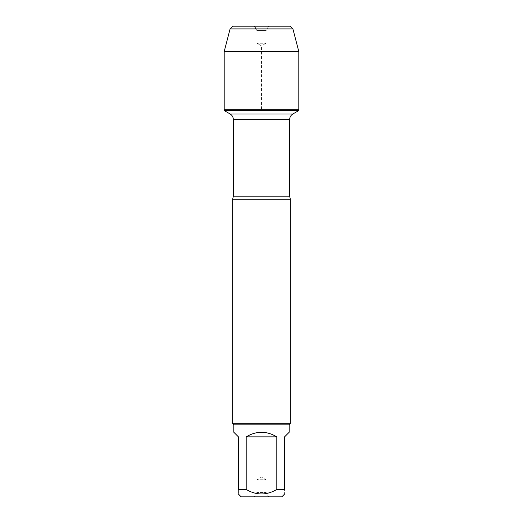 <?xml version="1.0" encoding="UTF-8"?>
<svg xmlns="http://www.w3.org/2000/svg" width="523" height="523" viewBox="0 0 523 523"><rect width="100%" height="100%" fill="white"/><g stroke="black" fill="none" stroke-linecap="round" stroke-linejoin="round"><path stroke-width="0.39" stroke-dasharray="2.62 1.96" d="M298.803 110.549L224.197 110.549M224.197 109.215L298.803 109.215L224.197 109.215M241.195 496.85L281.805 496.85M233.814 432.246L238.429 436.862L238.429 489.469C238.429 495.444 238.429 495.444 238.429 489.469L246.196 489.469C256.401 495.444 266.606 495.444 276.804 489.469L284.571 489.469C284.571 495.444 284.571 495.444 284.571 489.469L284.571 436.862L289.186 432.246M289.186 424.859L233.814 424.859M246.196 489.469L246.196 436.862C256.401 430.756 266.599 430.756 276.804 436.862L276.804 489.469M232.657 199.204L290.343 199.204M290.343 423.708L232.657 423.708M254.348 496.85L268.652 496.85L254.348 496.85L256.885 492.457L266.115 492.457L256.885 492.457L256.885 479.774L266.115 479.774L256.885 479.774L261.5 477.113L266.115 479.774L266.115 492.457L268.652 496.85M276.804 436.862L246.196 436.862M224.197 51.529L298.803 51.529M268.652 26.15L266.115 30.543L266.115 43.226L261.5 45.887L256.885 43.226L266.115 43.226L256.885 43.226L256.885 30.543L266.115 30.543L256.885 30.543L254.348 26.15L268.652 26.15L254.348 26.15M232.866 26.15L290.134 26.15M292.906 28.922L230.094 28.922M261.5 109.215L261.5 45.887L256.885 43.226L256.885 30.543L255.943 28.922M289.65 196.184L233.35 196.184M233.35 119.558L289.65 119.558M292.88 113.968L230.12 113.968"/><path stroke-width="0.78" d="M224.197 110.549L298.803 110.549L298.803 109.215L224.197 109.215L224.197 110.549L230.12 113.968C232.192 115.256 233.271 117.119 233.35 119.558L233.35 196.184L232.657 199.204L232.657 423.708L290.343 423.708L290.343 199.204L232.657 199.204M284.571 489.469C284.571 495.444 284.571 495.444 284.571 489.469L276.804 489.469C266.606 495.444 256.401 495.444 246.196 489.469L238.429 489.469C238.429 495.444 238.429 495.444 238.429 489.469L238.429 436.862L233.814 432.246L233.814 424.859L289.186 424.859L289.186 432.246L284.571 436.862L284.571 489.469M284.571 494.078L281.805 496.85L241.195 496.85L238.429 494.078M276.804 489.469L276.804 436.862C266.599 430.756 256.401 430.756 246.196 436.862L246.196 489.469M233.814 424.859L232.657 423.708M246.196 436.862L276.804 436.862M255.943 28.922L254.348 26.15L232.866 26.15L230.094 28.922L224.197 51.529L224.197 109.215L298.803 109.215L298.803 51.529L224.197 51.529L224.197 109.215L261.5 109.215M292.906 28.922L290.134 26.15L232.866 26.15L230.094 28.922L292.906 28.922L298.803 51.529M233.35 196.184L289.65 196.184L290.343 199.204M289.65 196.184L289.65 119.558L233.35 119.558M230.12 113.968L292.88 113.968L298.803 110.549M289.65 119.558C289.729 117.119 290.808 115.256 292.88 113.968M289.186 424.859L290.343 423.708M230.094 28.922L224.197 51.529"/></g></svg>
